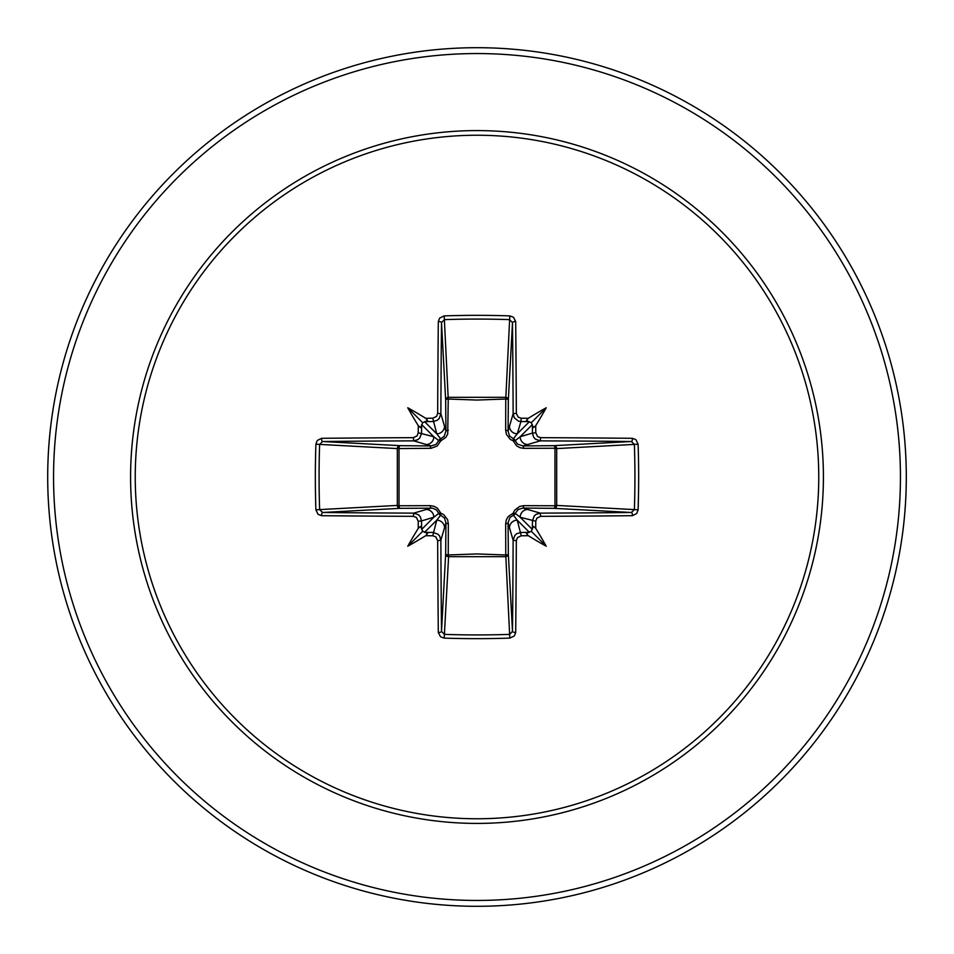 <?xml version="1.0" encoding="UTF-8"?>
<svg xmlns="http://www.w3.org/2000/svg" width="954" height="954" viewBox="0 0 954 954"><rect width="100%" height="100%" fill="white"/><g stroke="black" fill="none" stroke-linecap="round" stroke-linejoin="round"><path stroke-width="1.43" d="M432.77 535.778L436.753 520.168L440.617 515.232A2.922 2.91 45 0 1 438.768 513.383L433.831 517.247L421.537 520.932A425.83 37.111 90 0 0 421.62 528.671L422.694 531.306L425.329 532.38A425.83 37.111 0 0 0 433.068 532.463L437.934 534.18L439.675 536.136L440.867 540.238A425.448 11.138 90 0 0 441.511 631.393L444.409 634.374L444.194 638.107L440.521 636.771L438.315 632.454A428.37 11.21 -90 0 1 437.671 540.679L435.835 536.863L432.77 535.778A428.751 37.373 180 0 1 425.687 535.707A314.939 222.544 138 0 1 407.775 546.225A314.939 222.544 -48 0 1 418.293 528.313A428.751 37.373 -90 0 1 418.222 521.23L416.361 517.402L413.32 516.329L413.762 513.133L418.591 514.838L420.332 516.794L421.537 520.932L418.222 521.23M413.32 516.329A428.37 11.21 180 0 1 321.546 515.685L318.064 514.349L315.893 509.806A428.31 187.759 -90 0 1 315.345 477A428.31 187.759 -90 0 1 315.893 444.194L319.626 444.409A425.401 186.483 90 0 0 319.077 477A425.401 186.483 90 0 0 319.626 509.591L322.607 512.489A425.448 11.138 -0 0 0 413.762 513.133L431.16 508.065A2.922 0.871 89.5 0 1 430.302 505.668L433.975 506.276L437.349 508.124L440.82 513.18L443.705 514.611L447.593 519.656L448.332 523.698L448.237 554.978L477 553.94L505.763 554.978L505.668 523.698L506.276 520.025L508.124 516.651L513.18 513.18L514.611 510.295L519.656 506.407L523.698 505.668L554.978 505.763A2.922 0.954 -89.5 0 1 554.035 508.339L522.84 508.065L540.238 513.133L540.679 516.329L536.863 518.165L535.778 521.23A428.751 37.373 90 0 1 535.707 528.313A314.939 222.544 48 0 1 546.225 546.225A314.939 222.544 -138 0 1 528.313 535.707A428.751 37.373 180 0 1 521.23 535.778L517.402 537.639L516.329 540.679A428.37 11.21 90 0 1 515.685 632.454L514.349 635.936L509.806 638.107A428.31 187.759 180 0 1 477 638.655A428.31 187.759 180 0 1 444.194 638.107M509.806 638.107L505.763 554.978A2.922 0.954 179.5 0 0 508.339 554.035A2.922 2.635 -3.1 0 1 505.417 556.671L448.583 556.671L444.409 634.374A425.401 186.483 -0 0 0 477 634.923A425.401 186.483 -0 0 0 509.591 634.374L512.489 631.393A425.448 11.138 -90 0 0 513.133 540.238L514.838 535.409L516.794 533.668L520.932 532.463A425.83 37.111 0 0 0 528.671 532.38L531.306 531.306L532.38 528.671A425.83 37.111 -90 0 0 532.463 520.932L534.18 516.066L536.136 514.325L540.238 513.133A425.448 11.138 0 0 0 631.393 512.489L634.374 509.591A425.401 186.483 -90 0 0 634.374 444.409L631.393 441.511A425.448 11.138 180 0 0 540.238 440.867L522.84 445.935L554.035 445.661A2.922 0.954 89.5 0 1 554.978 448.237L556.671 448.583L556.671 505.417L554.978 505.763L554.978 448.237L523.698 448.332L520.025 447.724L516.651 445.876L513.18 440.82L510.295 439.389L506.407 434.344L505.668 430.302L505.763 399.022A2.922 0.954 -179.5 0 1 508.339 399.964L508.065 431.16L513.133 413.762A425.448 11.138 -90 0 0 512.489 322.607L509.591 319.626A425.401 186.483 180 0 0 444.409 319.626L441.511 322.607A425.448 11.138 90 0 0 440.867 413.762L439.162 418.591L437.206 420.332L433.068 421.537A425.83 37.111 180 0 0 425.329 421.62L422.694 422.694L421.62 425.329A425.83 37.111 90 0 0 421.537 433.068L419.82 437.934L417.864 439.675L413.762 440.867A425.448 11.138 180 0 0 322.607 441.511L319.626 444.409L397.329 448.583A2.922 2.635 93.1 0 1 399.964 445.661A2.922 0.954 -89.5 0 0 399.022 448.237L399.022 505.763L430.302 505.668M315.893 444.194L317.229 440.521L321.546 438.315A428.37 11.21 0 0 1 413.32 437.671L417.136 435.835L418.222 432.77A428.751 37.373 -90 0 1 418.293 425.687A314.939 222.544 -132 0 1 407.775 407.775A314.939 222.544 42 0 1 425.687 418.293A428.751 37.373 0 0 1 432.77 418.222L436.598 416.361L437.671 413.32L440.867 413.762L445.935 431.16L445.661 399.964A2.922 2.635 176.9 0 1 448.583 397.329L505.417 397.329A2.922 2.635 -176.9 0 1 508.339 399.964L512.489 322.607A2.922 1.061 179.4 0 1 515.685 321.546A428.37 11.21 90 0 1 516.329 413.32L518.165 417.136L521.23 418.222L520.932 421.537L518.356 421.096L514.325 417.864L513.133 413.762L516.329 413.32M638.107 444.194L556.671 448.583A2.922 2.635 -93.1 0 0 554.035 445.661L631.393 441.511A2.922 1.061 -89.4 0 0 632.454 438.315L635.936 439.651L638.107 444.194A428.31 187.759 90 0 1 638.107 509.806L556.671 505.417A2.922 2.635 -86.9 0 1 554.035 508.339L631.393 512.489A2.922 1.061 89.4 0 1 632.454 515.685A428.37 11.21 180 0 1 540.679 516.329M437.671 413.32A428.37 11.21 -90 0 1 438.315 321.546L439.651 318.064L444.194 315.893A428.31 187.759 -0 0 1 477 315.345A428.31 187.759 -0 0 1 509.806 315.893L505.763 399.022L477 400.06L448.237 399.022L447.724 433.975L445.876 437.349L440.82 440.82L437.135 446.043L431.065 448.308L397.329 448.583L397.329 505.417L399.022 505.763A2.922 0.954 89.5 0 0 399.964 508.339A2.922 2.635 86.9 0 1 397.329 505.417L315.893 509.806M477 135.241A341.759 341.759 0 0 1 818.759 477A341.759 341.759 0 0 1 477 818.759A341.759 341.759 0 0 1 135.241 477A341.759 341.759 0 0 1 477 135.241M509.806 315.893L513.479 317.229L515.685 321.546M521.23 418.222A428.751 37.373 -0 0 1 528.313 418.293A314.939 222.544 -42 0 1 546.225 407.775A314.939 222.544 132 0 1 535.707 425.687A428.751 37.373 90 0 1 535.778 432.77L537.639 436.598L540.679 437.671A428.37 11.21 -0 0 1 632.454 438.315M638.107 509.806L636.771 513.479L632.454 515.685M477 47.7A429.3 429.3 0 0 1 906.3 477A429.3 429.3 0 0 1 477 906.3A429.3 429.3 0 0 1 47.7 477A429.3 429.3 0 0 1 477 47.7A429.3 429.3 0 0 0 47.7 477A429.3 429.3 0 0 0 477 906.3M438.315 632.454A2.922 1.061 179.4 0 0 441.511 631.393L445.661 554.035A2.922 0.954 -179.5 0 0 448.237 554.978L448.583 556.671A2.922 2.635 3.1 0 1 445.661 554.035L445.935 522.84L440.867 540.238L437.671 540.679M516.329 540.679L513.133 540.238L508.065 522.84L508.339 554.035L512.489 631.393A2.922 1.061 0.6 0 0 515.685 632.454M532.38 425.329L531.306 422.694L528.671 421.62A425.83 37.111 180 0 0 520.932 421.537L517.247 433.831L513.383 438.768A2.922 2.91 -135 0 1 515.232 440.617L520.168 436.753L532.463 433.068A425.83 37.111 -90 0 0 532.38 425.329L533.536 427.547L535.707 425.687M321.546 438.315A2.922 1.061 89.4 0 0 322.607 441.511L399.964 445.661L431.16 445.935L413.762 440.867L413.32 437.671M418.222 432.77L433.831 436.753L438.768 440.617A2.922 2.91 135 0 1 440.617 438.768L436.753 433.831L432.77 418.222M535.778 521.23L520.168 517.247L515.232 513.383A2.922 2.91 -45 0 1 513.383 515.232L517.247 520.168L521.23 535.778M424.578 532.332L436.753 520.168A7.811 7.775 16.7 0 1 444.552 527.944M448.332 523.698A2.922 0.871 -179.5 0 1 445.935 522.84L444.457 518.01L440.617 515.232L440.82 513.18L438.768 513.383L436.455 509.901L432.603 508.172L399.964 508.339L322.607 512.489A2.922 1.061 -89.4 0 0 321.546 515.685M426.056 509.448A7.811 7.775 73.3 0 1 433.831 517.247L421.668 529.422M421.668 424.578L433.831 436.753A7.811 7.775 106.7 0 1 426.056 444.552M430.302 448.332A2.922 0.871 -89.5 0 1 431.16 445.935L435.99 444.457L438.768 440.617L440.82 440.82L440.617 438.768L444.099 436.455L445.935 431.16A2.922 0.871 179.5 0 1 448.332 430.302M444.552 426.056A7.811 7.775 163.3 0 1 436.753 433.831L424.578 421.668M509.448 527.944A7.811 7.775 -16.7 0 1 517.247 520.168L529.422 532.332M523.698 505.668A2.922 0.871 -89.5 0 1 522.84 508.065L518.01 509.543L515.232 513.383L513.18 513.18L513.383 515.232L509.901 517.545L508.065 522.84A2.922 0.871 179.5 0 1 505.668 523.698M532.332 529.422L520.168 517.247A7.811 7.775 -73.3 0 1 527.944 509.448M529.422 421.668L517.247 433.831A7.811 7.775 -163.3 0 1 509.448 426.056M505.668 430.302A2.922 0.871 -179.5 0 1 508.065 431.16L509.543 435.99L513.383 438.768L513.18 440.82L515.232 440.617L517.545 444.099L522.84 445.935A2.922 0.871 89.5 0 1 523.698 448.332M540.679 437.671L540.238 440.867L535.409 439.162L533.668 437.206L532.463 433.068L535.778 432.77M527.944 444.552A7.811 7.775 -106.7 0 1 520.168 436.753L532.332 424.578M438.315 321.546A2.922 1.061 0.6 0 1 441.511 322.607L445.661 399.964A2.922 0.954 179.5 0 1 448.237 399.022L444.194 315.893M421.62 528.671L420.464 526.453L418.293 528.313M425.687 535.707L427.547 533.524L425.329 532.38M418.293 425.687L420.476 427.547L421.62 425.329M425.329 421.62L427.547 420.464L425.687 418.293M528.671 532.38L526.453 533.536L528.313 535.707M535.707 528.313L533.524 526.453L532.38 528.671M528.313 418.293L526.453 420.476L528.671 421.62M407.775 546.225L422.694 531.306M546.225 546.225L531.306 531.306M546.225 407.775L531.306 422.694M407.775 407.775L422.694 422.694M477 823.409A346.409 346.409 0 0 1 130.591 477A346.409 346.409 0 0 1 477 130.591A346.409 346.409 0 0 1 823.409 477A346.409 346.409 0 0 1 477 823.409M477 53.555A423.445 423.445 0 0 1 900.445 477A423.445 423.445 0 0 1 477 900.445A423.445 423.445 0 0 1 53.555 477A423.445 423.445 0 0 1 477 53.555"/></g></svg>
